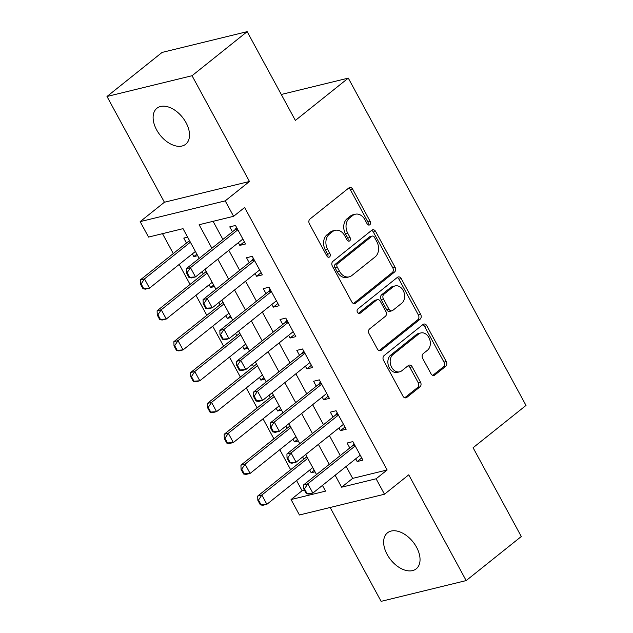 <?xml version="1.0" encoding="UTF-8"?>
<svg xmlns="http://www.w3.org/2000/svg" width="633" height="633" viewBox="0 0 633 633"><rect width="100%" height="100%" fill="white"/><g stroke="black" fill="none" stroke-linecap="round" stroke-linejoin="round"><path stroke-width="0.95" d="M369.814 224.755A2.477 1.867 76.3 0 0 370.178 221.423L352.7 189.22A3.537 2.667 76.3 0 0 349.693 187.518A3.537 2.667 76.3 0 0 348.886 187.922L309.925 219.065A3.537 2.667 76.3 0 0 309.41 223.829L326.897 256.033A2.477 1.867 76.3 0 0 328.994 257.22A2.477 1.867 76.3 0 0 329.564 256.943A2.477 1.867 76.3 0 0 329.928 253.611L327.665 249.442A11.307 8.522 76.3 0 1 329.318 234.202L332.57 231.607A11.307 8.522 76.3 0 1 335.15 230.325A11.307 8.522 76.3 0 1 344.763 235.769L347.026 239.939A2.477 1.867 76.3 0 0 349.123 241.133A2.477 1.867 76.3 0 0 349.693 240.849A2.477 1.867 76.3 0 0 350.049 237.517L347.794 233.348A11.307 8.522 76.3 0 1 349.448 218.116L352.7 215.513A11.307 8.522 76.3 0 1 355.279 214.231A11.307 8.522 76.3 0 1 364.885 219.675L367.148 223.845A2.477 1.867 76.3 0 0 369.253 225.039A2.477 1.867 76.3 0 0 369.814 224.755M367.971 224.77A2.477 1.867 76.3 0 0 367.884 221.985L350.397 189.781A3.537 2.667 76.3 0 0 348.601 188.143M327.712 256.958A2.477 1.867 76.3 0 0 327.625 254.173L325.362 250.003L327.665 249.442M347.841 240.864A2.477 1.867 76.3 0 0 347.754 238.079L345.491 233.909L347.794 233.348M416.554 547.236A23.041 14.29 -128.6 0 0 387.459 532.836A23.041 14.29 -128.6 0 0 387.127 554.421A23.041 14.29 -128.6 0 0 416.229 568.822A23.041 14.29 -128.6 0 0 416.554 547.236M186.023 122.652A23.041 14.29 -128.6 0 0 156.929 108.251A23.041 14.29 -128.6 0 0 156.604 129.836A23.041 14.29 -128.6 0 0 185.698 144.237A23.041 14.29 -128.6 0 0 186.023 122.652M430.994 373.731A3.537 2.667 76.3 0 0 433.993 375.432A3.537 2.667 76.3 0 0 434.808 375.029L445.735 366.293A3.537 2.667 76.3 0 0 446.249 361.53L426.832 325.766A3.537 2.667 76.3 0 0 423.833 324.064A3.537 2.667 76.3 0 0 423.026 324.46L384.065 355.611A3.537 2.667 76.3 0 0 383.551 360.375L402.968 396.139A3.537 2.667 76.3 0 0 405.967 397.841A3.537 2.667 76.3 0 0 406.774 397.437L419.98 386.882A3.537 2.667 76.3 0 0 420.494 382.118L412.186 366.816A3.537 2.667 76.3 0 0 409.187 365.114A3.537 2.667 76.3 0 0 408.38 365.51L401.828 370.748A9.455 7.121 76.3 0 1 399.668 371.824A9.455 7.121 76.3 0 1 390.98 365.842A9.455 7.121 76.3 0 1 393.022 354.535L418.674 334.026A9.455 7.121 76.3 0 1 420.834 332.95A9.455 7.121 76.3 0 1 429.522 338.932A9.455 7.121 76.3 0 1 427.473 350.247L423.2 353.657A3.537 2.667 76.3 0 0 422.686 358.42L430.994 373.731M346.164 466.442L352.652 478.382L387.135 469.971L376.105 478.785L384.492 494.223L299.433 514.985L291.053 499.54L325.536 491.129L322.434 485.416M247.171 31.65L192.044 75.723L106.993 96.485L162.111 52.412L247.171 31.65L295.374 120.428L348.292 78.12L526.007 405.429L473.088 447.737L521.291 536.515L466.165 580.588L408.744 474.829L384.492 494.223M106.993 96.485L164.414 202.244L249.473 181.481L192.044 75.723M249.473 181.481L225.213 200.875L233.601 216.312L199.118 224.731L211.881 248.239M387.135 469.971L244.623 207.497L233.601 216.312M394.557 272.032A3.537 2.667 76.3 0 0 395.071 267.268L375.654 231.504A3.537 2.667 76.3 0 0 372.647 229.803A3.537 2.667 76.3 0 0 371.84 230.198L332.887 261.35A3.537 2.667 76.3 0 0 332.365 266.105L351.782 301.878A3.537 2.667 76.3 0 0 354.789 303.579A3.537 2.667 76.3 0 0 355.596 303.175L394.557 272.032L392.254 272.586A3.537 2.667 76.3 0 0 392.776 267.83L373.351 232.066A3.537 2.667 76.3 0 0 371.563 230.428M401.243 278.631L420.66 314.395A3.537 2.667 76.3 0 1 420.146 319.159L381.185 350.302A3.537 2.667 76.3 0 1 380.378 350.706A3.537 2.667 76.3 0 1 377.379 349.005L369.063 333.702A3.537 2.667 76.3 0 1 369.585 328.938L385.386 316.302A3.537 2.667 76.3 0 0 385.901 311.547L380.386 301.387A3.537 2.667 76.3 0 0 377.387 299.686A3.537 2.667 76.3 0 0 376.58 300.089L360.13 313.24A2.477 1.867 76.3 0 1 359.568 313.525A2.477 1.867 76.3 0 1 357.289 311.958A2.477 1.867 76.3 0 1 357.827 308.999L397.437 277.333A3.537 2.667 76.3 0 1 398.244 276.93A3.537 2.667 76.3 0 1 401.243 278.631L398.948 279.193L418.366 314.957L420.66 314.395M330.149 507.484L381.113 601.35L466.165 580.588M309.719 470.05L311.199 472.764L314.245 470.327M302.621 456.979L303.824 459.178M292.952 439.167L294.432 441.889L297.478 439.452M285.855 426.096L287.058 428.304M276.186 408.293L277.665 411.007L280.712 408.57M269.088 395.214L270.291 397.421M259.427 377.41L260.899 380.132L263.945 377.695M252.33 364.339L253.524 366.547M242.661 346.536L244.132 349.25L247.179 346.813M235.563 333.456L236.758 335.664M225.894 315.653L227.366 318.375L230.412 315.938M218.796 302.582L219.991 304.789M209.127 284.779L210.599 287.493L213.645 285.056M202.03 271.699L203.225 273.907M238.34 242.676L239.812 245.39L245.557 243.99L235.5 225.459L229.755 226.867L232.438 231.805M255.107 273.551L256.579 276.273L262.323 274.864L252.266 256.341L246.522 257.742L249.204 262.687M271.866 304.433L273.345 307.147L279.09 305.747L269.033 287.216L263.288 288.624L265.971 293.562M288.632 335.308L290.112 338.03L295.856 336.621L285.799 318.098L280.047 319.499L282.737 324.444M305.399 366.19L306.878 368.904L312.623 367.504L302.566 348.973L296.814 350.381L299.504 355.319M322.165 397.065L323.645 399.787L329.389 398.379L319.333 379.855L313.58 381.256L316.263 386.201M338.932 427.948L340.404 430.662L346.156 429.261L336.091 410.73L330.347 412.138L333.029 417.084M213.076 221.321L222.903 239.424M228.806 250.296L239.67 270.307M245.572 281.171L256.436 301.181M262.339 312.053L273.203 332.064M279.106 342.928L289.969 362.946M295.872 373.81L306.736 393.821M312.639 404.685L323.503 424.703M329.397 435.567L340.269 455.578M355.699 458.822L357.17 461.544L362.923 460.144L352.858 441.612L347.113 443.013L349.796 447.958M162.499 233.664L173.3 253.556M179.202 264.42L190.066 284.431M195.961 295.294L206.833 315.313M212.728 326.177L223.599 346.188M229.494 357.052L240.366 377.07M246.261 387.934L257.125 407.945M263.027 418.817L273.891 438.827M279.794 449.691L290.658 469.702M296.56 480.574L302.076 490.725L304.426 490.156M321.825 485.907L322.593 485.717M187.629 237.146L183.776 238.087L186.458 243.032M192.361 253.896L193.833 256.61L197.694 255.677M210.599 287.493L214.46 286.551M227.366 318.375L231.227 317.434M244.132 349.25L247.986 348.308M260.899 380.132L264.752 379.191M277.665 411.007L281.519 410.065M294.432 441.889L298.285 440.948M311.199 472.764L315.052 471.822M348.292 78.12L281.281 94.475M302.076 490.725L291.053 499.54M199.173 258.399L183.024 228.655L148.541 237.074L140.154 221.637L225.213 200.875M164.414 202.244L140.154 221.637M335.142 475.256L341.622 487.196L376.105 478.785M217.784 259.111L228.648 279.121M234.55 289.985L245.414 309.996M251.317 320.868L262.181 340.878M268.076 351.742L278.947 371.761M284.842 382.625L295.714 402.635M301.609 413.499L312.473 433.518M318.375 444.382L329.239 464.393M316.532 474.552L305.668 454.541M299.765 443.678L288.901 423.659M282.998 412.795L272.135 392.784M266.24 381.921L255.368 361.902M249.473 351.038L238.601 331.027M232.707 320.163L221.843 300.145M215.94 289.281L205.076 269.27M352.652 478.382L341.622 487.196M193.833 256.61L196.879 254.181M239.812 245.39L244.354 241.766M256.579 276.273L261.12 272.641M273.345 307.147L277.887 303.524M290.112 338.03L294.646 334.398M306.878 368.904L311.412 365.281M323.645 399.787L328.179 396.155M340.404 430.662L344.945 427.038M357.17 461.544L361.712 457.912M355.279 214.231L352.985 214.793A11.307 8.522 76.3 0 0 350.397 216.075L352.7 215.513M345.491 233.909A11.307 8.522 76.3 0 1 347.153 218.67L350.397 216.075M335.15 230.325L332.855 230.887A11.307 8.522 76.3 0 0 330.268 232.169L332.57 231.607M325.362 250.003A11.307 8.522 76.3 0 1 327.024 234.764L330.268 232.169M353.578 303.508L392.254 272.586M374.435 237.256A2.477 1.867 76.3 0 0 372.331 236.069A2.477 1.867 76.3 0 0 371.769 236.346L337.571 263.684A2.477 1.867 76.3 0 0 337.207 267.023L339.597 271.415A11.307 8.522 76.3 0 0 349.202 276.858A11.307 8.522 76.3 0 0 351.782 275.577L375.163 256.887A11.307 8.522 76.3 0 0 376.817 241.656L374.435 237.256M372.331 236.069L370.036 236.631A2.477 1.867 76.3 0 0 369.466 236.908L371.769 236.346M349.202 276.858L346.9 277.42A11.307 8.522 76.3 0 1 337.294 271.976L334.904 267.585A2.477 1.867 76.3 0 1 335.268 264.246L369.466 236.908M379.167 350.642L417.843 319.72A3.537 2.667 76.3 0 0 418.366 314.957M377.387 299.686L375.084 300.248A3.537 2.667 76.3 0 0 374.277 300.651L358.413 313.335M401.781 303.199A9.455 7.121 76.3 0 0 403.822 291.884A9.455 7.121 76.3 0 0 395.134 285.91A9.455 7.121 76.3 0 0 392.974 286.986L383.938 294.21A3.537 2.667 76.3 0 0 383.416 298.966L388.931 309.126A3.537 2.667 76.3 0 0 391.938 310.827A3.537 2.667 76.3 0 0 392.745 310.423L401.781 303.199M395.134 285.91L392.832 286.472A9.455 7.121 76.3 0 0 390.672 287.54L392.974 286.986M391.938 310.827L389.635 311.389A3.537 2.667 76.3 0 1 386.636 309.679L381.121 299.528A3.537 2.667 76.3 0 1 381.636 294.764L390.672 287.54M398.948 279.193A3.537 2.667 76.3 0 0 397.152 277.555M420.834 332.95L418.532 333.512A9.455 7.121 76.3 0 0 416.372 334.588L418.674 334.026M399.668 371.824L397.366 372.386A9.455 7.121 76.3 0 1 388.686 366.404A9.455 7.121 76.3 0 1 390.727 355.097L416.372 334.588M404.756 397.769L417.677 387.443A3.537 2.667 76.3 0 0 418.199 382.68L409.891 367.377A3.537 2.667 76.3 0 0 408.095 365.739M432.79 375.361L443.432 366.855A3.537 2.667 76.3 0 0 443.955 362.092L424.537 326.327A3.537 2.667 76.3 0 0 422.741 324.689M189.433 240.461A3.6 2.714 -103.7 0 1 188.863 241.11L140.352 279.897L144.49 278.884L149.515 288.15L195.407 251.459M143.667 288.545L149.515 288.15L145.376 289.162L142.979 288.711L143.667 288.545L141.159 283.916L140.463 284.082L142.979 288.711M190.375 242.202L144.49 278.884L141.159 283.916M140.463 284.082L140.352 279.897M187.131 272.688L186.442 272.863L188.958 277.491L189.647 277.325L187.131 272.688L190.462 267.664L186.324 268.669L234.835 229.89A3.6 2.714 76.3 0 0 235.429 229.209L236.544 227.382M242.874 239.045L195.494 276.93L190.462 267.664L237.85 229.779M189.647 277.325L195.494 276.93L191.356 277.934L188.958 277.491M186.324 268.669L186.442 272.863M206.2 271.343A3.6 2.714 -103.7 0 1 205.622 271.992L157.119 310.771L161.257 309.766L166.281 319.024L212.174 282.342M160.434 319.428L166.281 319.024L162.143 320.037L159.745 319.594L160.434 319.428L157.918 314.791L157.229 314.957L159.745 319.594M207.141 273.076L161.257 309.766L157.918 314.791M157.229 314.957L157.119 310.771M222.966 302.218A3.6 2.714 -103.7 0 1 222.389 302.867L173.885 341.654L178.023 340.641L183.048 349.907L228.94 313.216M177.2 350.302L183.048 349.907L178.91 350.919L176.512 350.468L177.2 350.302L174.684 345.673L173.996 345.84L176.512 350.468M223.908 303.959L178.023 340.641L174.684 345.673M173.996 345.84L173.885 341.654M239.733 333.1A3.6 2.714 -103.7 0 1 239.155 333.749L190.652 372.528L194.782 371.524L199.814 380.781L245.699 344.099M193.967 381.185L199.814 380.781L195.676 381.794L193.279 381.351L193.967 381.185L191.451 376.548L190.762 376.722L193.279 381.351M240.675 334.833L194.782 371.524L191.451 376.548M190.762 376.722L190.652 372.528M256.492 363.975A3.6 2.714 -103.7 0 1 255.922 364.624L207.41 403.411L211.549 402.398L216.581 411.664L262.466 374.973M210.734 412.059L216.581 411.664L212.443 412.676L210.045 412.225L210.734 412.059L208.217 407.43L207.529 407.597L210.045 412.225M257.441 365.716L211.549 402.398L208.217 407.43M207.529 407.597L207.41 403.411M203.897 303.571L203.209 303.737L205.725 308.374L206.413 308.2L203.897 303.571L207.228 298.539L203.09 299.551L251.602 260.764A3.6 2.714 76.3 0 0 252.195 260.092L253.311 258.256M259.641 269.927L212.261 307.804L207.228 298.539L254.608 260.661M206.413 308.2L212.261 307.804L208.122 308.817L205.725 308.374M203.09 299.551L203.209 303.737M220.664 334.446L219.975 334.62L222.492 339.248L223.18 339.082L220.664 334.446L223.995 329.421L219.857 330.434L268.368 291.647A3.6 2.714 76.3 0 0 268.962 290.966L270.069 289.139M276.407 300.802L229.027 338.687L223.995 329.421L271.375 291.536M223.18 339.082L229.027 338.687L224.889 339.692L222.492 339.248M219.857 330.434L219.975 334.62M237.43 365.328L236.742 365.494L239.258 370.131L239.947 369.957L237.43 365.328L240.762 360.296L236.623 361.308L285.135 322.529A3.6 2.714 76.3 0 0 285.72 321.849L286.836 320.013M293.174 331.684L245.794 369.561L240.762 360.296L288.142 322.419M239.947 369.957L245.794 369.561L241.656 370.574L239.258 370.131M236.623 361.308L236.742 365.494M254.197 396.203L253.509 396.377L256.017 401.006L256.713 400.839L254.197 396.203L257.528 391.178L253.39 392.191L301.901 353.404A3.6 2.714 76.3 0 0 302.487 352.723L303.603 350.896M309.941 362.559L262.56 400.444L257.528 391.178L304.908 353.293M256.713 400.839L262.56 400.444L258.422 401.449L256.017 401.006M253.39 392.191L253.509 396.377M273.258 394.857A3.6 2.714 -103.7 0 1 272.688 395.506L224.177 434.285L228.315 433.281L233.348 442.546L279.232 405.856M227.5 442.942L233.348 442.546L229.209 443.551L226.812 443.108L227.5 442.942L224.984 438.305L224.296 438.479L226.812 443.108M274.208 396.59L228.315 433.281L224.984 438.305M224.296 438.479L224.177 434.285M270.964 427.085L270.267 427.251L272.783 431.888L273.472 431.714L270.964 427.085L274.295 422.053L270.156 423.066L318.668 384.286A3.6 2.714 76.3 0 0 319.254 383.606L320.369 381.77M326.707 393.441L279.327 431.318L274.295 422.053L321.675 384.176M273.472 431.714L279.327 431.318L275.189 432.331L272.783 431.888M270.156 423.066L270.267 427.251M290.025 425.732A3.6 2.714 -103.7 0 1 289.455 426.381L240.944 465.168L245.082 464.155L250.114 473.421L295.999 436.73M244.267 473.816L250.114 473.421L245.976 474.434L243.578 473.982L244.267 473.816L241.751 469.188L241.062 469.354L243.578 473.982M290.966 427.473L245.082 464.155L241.751 469.188M241.062 469.354L240.944 465.168M287.73 457.96L287.034 458.134L289.55 462.763L290.238 462.596L287.73 457.96L291.061 452.935L286.923 453.948L335.435 415.161A3.6 2.714 76.3 0 0 336.02 414.48L337.136 412.653M343.474 424.316L296.086 462.201L291.061 452.935L338.441 415.05M290.238 462.596L296.086 462.201L291.948 463.206L289.55 462.763M286.923 453.948L287.034 458.134M306.791 456.615A3.6 2.714 -103.7 0 1 306.222 457.263L257.71 496.043L261.848 495.038L266.881 504.303L312.765 467.613M261.033 504.699L266.881 504.303L262.742 505.308L260.337 504.865L261.033 504.699L258.517 500.062L257.829 500.236L260.337 504.865M307.733 458.347L261.848 495.038L258.517 500.062M257.829 500.236L257.71 496.043M304.489 488.842L303.8 489.008L306.317 493.645L307.005 493.471L304.489 488.842L307.828 483.81L303.69 484.823L352.201 446.043A3.6 2.714 76.3 0 0 352.787 445.363L353.902 443.527M360.232 455.198L312.852 493.075L307.828 483.81L355.208 445.933M307.005 493.471L312.852 493.075L308.714 494.088L306.317 493.645M303.69 484.823L303.8 489.008M367.884 221.985L370.178 221.423M327.625 254.173L329.928 253.611M347.754 238.079L350.049 237.517M347.153 218.67L349.448 218.116M327.024 234.764L329.318 234.202M350.397 189.781L352.7 189.22M353.887 303.595L355.596 303.175M373.351 232.066L375.654 231.504M392.776 267.83L395.071 267.268M335.268 264.246L337.571 263.684M334.904 267.585L337.207 267.023M337.294 271.976L339.597 271.415M417.843 319.72L420.146 319.159M379.476 350.722L381.185 350.302M374.277 300.651L376.58 300.089M358.935 313.533L360.13 313.24M381.636 294.764L383.938 294.21M381.121 299.528L383.416 298.966M386.636 309.679L388.931 309.126M390.727 355.097L393.022 354.535M409.891 367.377L412.186 366.816M418.199 382.68L420.494 382.118M417.677 387.443L419.98 386.882M405.065 397.856L406.774 397.437M424.537 326.327L426.832 325.766M443.955 362.092L446.249 361.53M443.432 366.855L445.735 366.293M433.091 375.448L434.808 375.029M188.863 241.11L189.678 240.912M237.288 228.758L235.429 229.209M237.549 229.225L234.835 229.89M205.622 271.992L206.445 271.794M222.389 302.867L223.212 302.669M239.155 333.749L239.978 333.551M255.922 364.624L256.737 364.426M254.055 259.633L252.195 260.092M254.308 260.108L251.602 260.764M270.821 290.515L268.962 290.966M271.074 290.982L268.368 291.647M287.588 321.39L285.72 321.849M287.841 321.865L285.135 322.529M304.354 352.272L302.487 352.723M304.608 352.739L301.901 353.404M272.688 395.506L273.503 395.309M321.121 383.147L319.254 383.606M321.374 383.622L318.668 384.286M289.455 426.381L290.27 426.183M337.887 414.029L336.02 414.48M338.141 414.504L335.435 415.161M306.222 457.263L307.037 457.066M354.646 444.904L352.787 445.363M354.907 445.379L352.201 446.043"/></g></svg>
